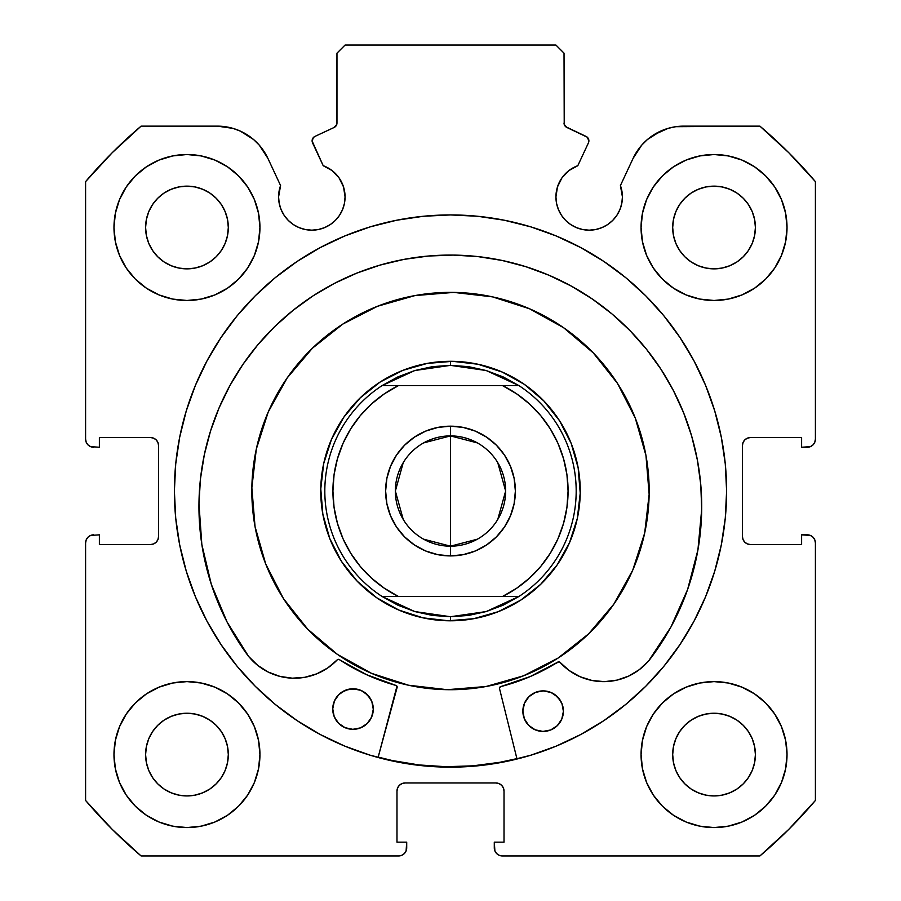 <?xml version="1.0" encoding="UTF-8"?>
<svg xmlns="http://www.w3.org/2000/svg" width="901" height="901" viewBox="0 0 901 901"><rect width="100%" height="100%" fill="white"/><g stroke="black" fill="none" stroke-linecap="round" stroke-linejoin="round"><path stroke-width="1.35" d="M336.783 124.406L336.974 123.043A4.865 4.865 0 0 1 334.17 127.446L314.922 136.423A4.865 4.865 0 0 0 312.568 142.887L323.2 165.694A33.247 33.247 0 0 1 345.072 196.925L343.529 186.935L339.058 177.857L332.075 170.559L323.2 165.694L312.118 141.04L313.39 137.549L314.922 136.423L334.17 127.446L336.783 124.406L336.974 53.159L345.083 45.05L555.917 45.05L564.026 53.159L564.217 124.406L566.83 127.446L587.227 137.177L588.882 140.826A4.865 4.865 0 0 1 588.432 142.887L577.8 165.694L568.925 170.559L561.942 177.857L557.471 186.935L555.928 196.925L556.57 203.412L558.462 209.651L561.526 215.395L565.67 220.441L570.705 224.574L576.449 227.638L582.688 229.53L589.175 230.172L595.662 229.53L601.902 227.638L607.646 224.574L612.68 220.441L616.813 215.395L619.888 209.651L621.78 203.412L622.422 196.925A33.247 33.247 0 0 1 589.175 230.172A33.247 33.247 0 0 1 555.928 196.925L556.57 203.412L558.462 209.651M810.404 446.637L813.029 444.88L814.786 442.256L815.405 439.147L815.405 181.63A478.431 478.431 0 0 0 759.915 126.14L683.679 126.14A55.794 55.794 0 0 0 633.11 158.351L620.417 185.561A33.247 33.247 0 0 1 622.422 196.925L620.417 185.561L633.11 158.351L641.726 145.151L647.346 139.587L653.698 134.88L668.058 128.37L675.784 126.703L759.915 126.14L788.803 152.742L815.405 181.63L815.405 439.147L814.786 442.256L813.029 444.88L810.404 446.637L801.62 447.256L801.62 437.526L750.533 437.526L747.425 438.145L744.8 439.902L743.043 442.526L742.424 445.635L742.424 536.455L743.043 539.564L744.8 542.188L747.425 543.945L750.533 544.564L801.62 544.564L801.62 534.834L807.296 534.834L810.404 535.453L813.029 537.21L814.786 539.834L815.405 542.943L815.405 800.46L788.803 829.348L759.915 855.95L502.398 855.95L499.289 855.331L496.665 853.574L494.908 850.949L494.289 842.165L504.019 842.165L504.019 791.078L503.4 787.97L501.643 785.345L499.019 783.588L495.91 782.969L405.09 782.969L401.981 783.588L399.357 785.345L397.6 787.97L396.981 791.078L396.981 842.165L406.711 842.165L406.711 847.841L406.092 850.949L404.335 853.574L401.711 855.331L398.602 855.95L141.085 855.95L112.197 829.348L85.595 800.46L85.595 542.943L86.214 539.834L87.971 537.21L90.596 535.453L99.38 534.834L99.38 544.564L150.467 544.564L153.575 543.945L156.2 542.188L157.957 539.564L158.576 536.455L158.576 445.635L157.957 442.526L156.2 439.902L153.575 438.145L150.467 437.526L99.38 437.526L99.38 447.256L90.596 446.637L87.971 444.88L86.214 442.256L85.595 439.147L85.595 181.63L112.197 152.742L141.085 126.14L217.321 126.14L232.942 128.37L240.353 131.118L253.654 139.587L259.274 145.151L267.89 158.351L280.583 185.561L278.578 196.925L279.22 203.412L281.112 209.651L284.187 215.395L288.32 220.441L293.354 224.574L299.098 227.638L305.338 229.53L311.825 230.172L318.312 229.53L324.551 227.638L330.295 224.574L335.33 220.441L339.474 215.395L342.538 209.651L344.43 203.412L345.072 196.925A33.247 33.247 0 0 1 311.825 230.172A33.247 33.247 0 0 1 280.583 185.561L279.085 191.158M179.648 437.413A276.111 276.111 0 0 0 174.389 491.045A276.111 276.111 0 0 1 450.5 214.934A276.111 276.111 0 0 1 726.611 491.045A276.111 276.111 0 0 0 721.352 437.413M721.262 436.94A276.111 276.111 0 0 0 680.176 337.796M679.973 337.492A276.111 276.111 0 0 0 625.812 277.733M625.519 277.485A276.111 276.111 0 0 0 603.997 261.527M603.805 261.403A276.111 276.111 0 0 0 297.195 261.403M297.003 261.527A276.111 276.111 0 0 0 275.481 277.485M275.188 277.733A276.111 276.111 0 0 0 221.027 337.492M220.824 337.796A276.111 276.111 0 0 0 179.738 436.94M787.023 754.587A72.981 72.981 0 0 1 714.043 827.568A72.981 72.981 0 0 1 641.062 754.587L642.469 768.823L646.614 782.518L653.36 795.132L662.438 806.192L673.497 815.27L686.111 822.016L699.807 826.161L714.043 827.568L728.278 826.161L741.973 822.016L754.587 815.27L765.647 806.192L774.725 795.132L781.471 782.518L785.616 768.823L787.023 754.587L785.616 740.352L781.471 726.657L774.725 714.043L765.647 702.983L754.587 693.905L741.973 687.159L728.278 683.014L714.043 681.606L699.807 683.014L686.111 687.159L673.497 693.905L662.438 702.983L653.36 714.043L646.614 726.657L642.469 740.352L641.062 754.587A72.981 72.981 0 0 1 714.043 681.606A72.981 72.981 0 0 1 787.023 754.587M259.939 754.587A72.981 72.981 0 0 1 186.957 827.568A72.981 72.981 0 0 1 113.977 754.587L115.384 768.823L119.529 782.518L126.275 795.132L135.353 806.192L146.412 815.27L159.026 822.016L172.722 826.161L186.957 827.568L201.193 826.161L214.889 822.016L227.502 815.27L238.562 806.192L247.64 795.132L254.386 782.518L258.531 768.823L259.939 754.587L258.531 740.352L254.386 726.657L247.64 714.043L238.562 702.983L227.502 693.905L214.889 687.159L201.193 683.014L186.957 681.606L172.722 683.014L159.026 687.159L146.412 693.905L135.353 702.983L126.275 714.043L119.529 726.657L115.384 740.352L113.977 754.587A72.981 72.981 0 0 1 186.957 681.606A72.981 72.981 0 0 1 259.939 754.587M787.023 227.502A72.981 72.981 0 0 1 714.043 300.483A72.981 72.981 0 0 1 641.062 227.502L642.469 241.738L646.614 255.434L653.36 268.048L662.438 279.107L673.497 288.185L686.111 294.931L699.807 299.076L714.043 300.483L728.278 299.076L741.973 294.931L754.587 288.185L765.647 279.107L774.725 268.048L781.471 255.434L785.616 241.738L787.023 227.502L785.616 213.267L781.471 199.571L774.725 186.957L765.647 175.898L754.587 166.82L741.973 160.074L728.278 155.929L714.043 154.521L699.807 155.929L686.111 160.074L673.497 166.82L662.438 175.898L653.36 186.957L646.614 199.571L642.469 213.267L641.062 227.502A72.981 72.981 0 0 1 714.043 154.521A72.981 72.981 0 0 1 787.023 227.502M259.939 227.502A72.981 72.981 0 0 1 186.957 300.483A72.981 72.981 0 0 1 113.977 227.502L115.384 241.738L119.529 255.434L126.275 268.048L135.353 279.107L146.412 288.185L159.026 294.931L172.722 299.076L186.957 300.483L201.193 299.076L214.889 294.931L227.502 288.185L238.562 279.107L247.64 268.048L254.386 255.434L258.531 241.738L259.939 227.502L258.531 213.267L254.386 199.571L247.64 186.957L238.562 175.898L227.502 166.82L214.889 160.074L201.193 155.929L186.957 154.521L172.722 155.929L159.026 160.074L146.412 166.82L135.353 175.898L126.275 186.957L119.529 199.571L115.384 213.267L113.977 227.502A72.981 72.981 0 0 1 186.957 154.521A72.981 72.981 0 0 1 259.939 227.502M228.313 227.502A41.356 41.356 0 0 1 186.957 268.858A41.356 41.356 0 0 1 145.602 227.502A41.356 41.356 0 0 1 186.957 186.147A41.356 41.356 0 0 1 228.313 227.502L227.514 235.566L225.16 243.326L221.342 250.478L216.195 256.74L209.933 261.887L202.781 265.705L195.021 268.059L186.957 268.858L178.894 268.059L171.134 265.705L163.982 261.887L157.72 256.74L152.573 250.478L148.755 243.326L146.401 235.566L145.602 227.502L146.401 219.439L148.755 211.679L152.573 204.527L157.72 198.265L163.982 193.118L171.134 189.3L178.894 186.946L186.957 186.147L195.021 186.946L202.781 189.3L209.933 193.118L216.195 198.265L221.342 204.527L225.16 211.679L227.514 219.439L228.313 227.502M755.398 227.502A41.356 41.356 0 0 1 714.043 268.858A41.356 41.356 0 0 1 672.687 227.502A41.356 41.356 0 0 1 714.043 186.147A41.356 41.356 0 0 1 755.398 227.502L754.599 235.566L752.245 243.326L748.427 250.478L743.28 256.74L737.018 261.887L729.866 265.705L722.106 268.059L714.043 268.858L705.979 268.059L698.219 265.705L691.067 261.887L684.805 256.74L679.658 250.478L675.84 243.326L673.486 235.566L672.687 227.502L673.486 219.439L675.84 211.679L679.658 204.527L684.805 198.265L691.067 193.118L698.219 189.3L705.979 186.946L714.043 186.147L722.106 186.946L729.866 189.3L737.018 193.118L743.28 198.265L748.427 204.527L752.245 211.679L754.599 219.439L755.398 227.502M228.313 754.587A41.356 41.356 0 0 1 186.957 795.943A41.356 41.356 0 0 1 145.602 754.587A41.356 41.356 0 0 1 186.957 713.232A41.356 41.356 0 0 1 228.313 754.587L227.514 762.651L225.16 770.411L221.342 777.563L216.195 783.825L209.933 788.972L202.781 792.79L195.021 795.144L186.957 795.943L178.894 795.144L171.134 792.79L163.982 788.972L157.72 783.825L152.573 777.563L148.755 770.411L146.401 762.651L145.602 754.587L146.401 746.524L148.755 738.764L152.573 731.612L157.72 725.35L163.982 720.203L171.134 716.385L178.894 714.031L186.957 713.232L195.021 714.031L202.781 716.385L209.933 720.203L216.195 725.35L221.342 731.612L225.16 738.764L227.514 746.524L228.313 754.587M755.398 754.587A41.356 41.356 0 0 1 714.043 795.943A41.356 41.356 0 0 1 672.687 754.587A41.356 41.356 0 0 1 714.043 713.232A41.356 41.356 0 0 1 755.398 754.587L754.599 762.651L752.245 770.411L748.427 777.563L743.28 783.825L737.018 788.972L729.866 792.79L722.106 795.144L714.043 795.943L705.979 795.144L698.219 792.79L691.067 788.972L684.805 783.825L679.658 777.563L675.84 770.411L673.486 762.651L672.687 754.587L673.486 746.524L675.84 738.764L679.658 731.612L684.805 725.35L691.067 720.203L698.219 716.385L705.979 714.031L714.043 713.232L722.106 714.031L729.866 716.385L737.018 720.203L743.28 725.35L748.427 731.612L752.245 738.764L754.599 746.524L755.398 754.587M565.682 126.703L586.078 136.423A4.865 4.865 0 0 1 588.432 142.887L577.8 165.694A33.247 33.247 0 0 0 555.928 196.925M721.352 544.677A276.111 276.111 0 0 0 726.611 491.045A276.111 276.111 0 0 1 450.5 767.156A276.111 276.111 0 0 1 174.389 491.045L175.718 518.109L179.693 544.914L186.282 571.2L195.404 596.71L206.993 621.206L220.925 644.44L237.064 666.211L255.265 686.28L275.334 704.481L297.105 720.62L320.339 734.552L344.835 746.141L370.345 755.263L396.631 761.852L423.436 765.827L450.5 767.156L477.564 765.827L504.369 761.852L530.655 755.263L556.165 746.141L580.661 734.552L603.895 720.62L625.666 704.481L645.735 686.28L663.936 666.211L680.075 644.44L694.007 621.206L705.596 596.71L714.718 571.2L721.307 544.914L725.282 518.109L726.611 491.045L725.282 463.981L721.307 437.176L714.718 410.89L705.596 385.38L694.007 360.884L680.075 337.65L663.936 315.879L645.735 295.81L625.666 277.609L603.895 261.47L580.661 247.538L556.165 235.949L530.655 226.827L504.369 220.238L477.564 216.263L450.5 214.934L423.436 216.263L396.631 220.238L370.345 226.827L344.835 235.949L320.339 247.538L297.105 261.47L275.334 277.609L255.265 295.81L237.064 315.879L220.925 337.65L206.993 360.884L195.404 385.38L186.282 410.89L179.693 437.176L175.718 463.981L174.389 491.045A276.111 276.111 0 0 0 179.648 544.677M576.449 227.638L582.688 229.53L589.175 230.172L595.662 229.53M621.78 203.412L622.422 196.925M647.346 139.587L660.647 131.118M668.058 128.37L675.784 126.703M747.425 438.145L744.8 439.902M743.043 442.526L742.424 445.635A8.109 8.109 0 0 1 750.533 437.526L801.62 437.526L801.62 447.256L807.296 447.256A8.109 8.109 0 0 0 815.405 439.147M747.425 543.945L750.533 544.564A8.109 8.109 0 0 1 742.424 536.455L742.424 445.635M750.533 544.564L801.62 544.564L801.62 534.834L810.404 535.453M813.029 537.21L814.786 539.834L815.405 542.943L815.405 800.46A478.431 478.431 0 0 1 759.915 855.95L502.398 855.95L499.289 855.331M496.665 853.574L494.908 850.949M499.019 783.588L495.91 782.969A8.109 8.109 0 0 1 504.019 791.078L504.019 842.165L494.289 842.165L494.289 847.841A8.109 8.109 0 0 0 502.398 855.95M401.981 783.588L399.357 785.345M397.6 787.97L396.981 791.078A8.109 8.109 0 0 1 405.09 782.969L495.91 782.969M396.981 791.078L396.981 842.165L406.711 842.165L406.092 850.949L404.335 853.574L401.711 855.331M406.711 847.841A8.109 8.109 0 0 1 398.602 855.95L141.085 855.95A478.431 478.431 0 0 1 85.595 800.46L85.595 542.943L86.214 539.834L87.971 537.21L90.596 535.453L99.38 534.834L99.38 544.564L150.467 544.564A8.109 8.109 0 0 0 158.576 536.455L158.576 445.635A8.109 8.109 0 0 0 150.467 437.526L99.38 437.526L99.38 447.256L90.596 446.637M153.575 543.945L156.2 542.188M87.971 444.88L86.214 442.256M225.216 126.703L232.942 128.37L240.353 131.118L253.654 139.587M279.22 203.412L281.112 209.651L284.187 215.395M293.354 224.574L299.098 227.638L305.338 229.53L311.825 230.172L318.312 229.53L324.551 227.638M342.538 209.651L344.43 203.412L345.072 196.925M334.17 127.446L335.318 126.703M336.974 123.043L336.974 53.159L345.083 45.05L555.917 45.05L564.026 53.159L564.217 124.406M255.783 778.881L258.531 768.823M258.531 740.352L256.064 731.128M255.783 251.796L258.531 241.738M258.531 213.267L256.064 204.043M642.469 241.738L644.936 250.962M645.217 203.209L642.469 213.267M642.469 768.823L644.936 778.047M645.217 730.294L642.469 740.352M280.583 185.561L267.89 158.351A55.794 55.794 0 0 0 217.321 126.14L141.085 126.14A478.431 478.431 0 0 0 85.595 181.63L85.595 439.147A8.109 8.109 0 0 0 93.704 447.256M186.957 154.521L184.322 154.567M714.043 300.483L716.678 300.438M186.957 681.606L184.322 681.652M714.043 827.568L716.678 827.523M221.342 204.527L216.195 198.265L209.933 193.118M171.134 189.3L163.982 193.118L157.72 198.265L152.573 204.527M152.573 250.478L157.72 256.74L163.982 261.887M209.933 261.887L216.195 256.74L221.342 250.478M748.427 204.527L743.28 198.265L737.018 193.118M691.067 193.118L684.805 198.265L679.658 204.527M679.658 250.478L684.805 256.74L691.067 261.887M737.018 261.887L743.28 256.74L748.427 250.478M221.342 731.612L216.195 725.35L209.933 720.203M163.982 720.203L157.72 725.35L152.573 731.612M152.573 777.563L157.72 783.825L163.982 788.972M186.957 795.943L195.021 795.144M209.933 788.972L216.195 783.825L221.342 777.563M748.427 731.612L743.28 725.35L737.018 720.203M691.067 720.203L684.805 725.35L679.658 731.612M675.84 770.411L679.658 777.563L684.805 783.825L691.067 788.972M714.043 795.943L722.106 795.144M737.018 788.972L743.28 783.825L748.427 777.563M85.595 542.943A8.109 8.109 0 0 1 93.704 534.834M807.296 534.834A8.109 8.109 0 0 1 815.405 542.943M179.738 545.15A276.111 276.111 0 0 0 220.824 644.294M221.027 644.598A276.111 276.111 0 0 0 275.188 704.357M275.481 704.605A276.111 276.111 0 0 0 297.003 720.563M297.195 720.687A276.111 276.111 0 0 0 603.805 720.687M603.997 720.563A276.111 276.111 0 0 0 625.519 704.605M625.812 704.357A276.111 276.111 0 0 0 679.973 644.598M680.176 644.294A276.111 276.111 0 0 0 721.262 545.15M530.655 226.827L504.369 220.238M396.631 220.238L370.345 226.827M186.282 410.89L179.693 437.176M370.345 755.263L396.631 761.852M517.005 759.025L499.514 688.578L517.005 759.025L504.369 761.852L530.655 755.263M714.718 571.2L721.307 544.914M566.83 127.446A4.865 4.865 0 0 1 564.026 123.043M644.688 533.009A198.671 198.671 0 0 1 408.536 685.233A198.671 198.671 0 0 1 256.312 449.081A198.671 198.671 0 0 1 492.464 296.857A198.671 198.671 0 0 1 644.688 533.009L632.772 570.085L613.851 604.12L588.646 633.82L558.136 658.034L523.492 675.818L486.044 686.506L447.234 689.693L408.536 685.233L371.46 673.317L337.425 654.396L307.725 629.191L283.511 598.681L265.727 564.037L255.039 526.589L251.852 487.779L256.312 449.081L268.228 412.005L287.149 377.97L312.354 348.27L342.864 324.056L377.508 306.272L414.956 295.584L453.766 292.397L492.464 296.857L529.54 308.773L563.575 327.694L593.275 352.899L617.489 383.409L635.273 418.053L645.961 455.501L649.148 494.311L644.688 533.009M499.83 762.302L516.904 758.631A275.706 275.706 0 0 1 378.183 757.099L392.262 760.534L418.965 764.938L445.961 766.717L473.002 765.827L499.83 762.302L473.002 765.827M577.316 518.447L580.221 493.185L578.149 467.833L571.166 443.371L559.555 420.744L543.742 400.821L524.348 384.367L502.116 372.012L477.902 364.229L452.64 361.324L427.288 363.396L402.826 370.379L380.199 381.99L360.276 397.803L343.822 417.197L331.467 439.429L323.684 463.643L320.779 488.905L322.851 514.257L329.834 538.719L341.445 561.346L357.258 581.269L376.652 597.723L398.884 610.078L423.098 617.861L448.36 620.766L473.712 618.694L498.174 611.711L520.801 600.1L540.724 584.287L557.178 564.893L569.533 542.661L577.316 518.447M423.594 442.909L450.5 435.904A55.141 55.141 0 0 0 395.359 491.045A55.141 55.141 0 0 0 450.5 546.186L450.5 555.917A64.872 64.872 0 0 1 385.628 491.045A64.872 64.872 0 0 1 450.5 426.173L450.5 546.186A55.141 55.141 0 0 1 395.359 491.045A55.141 55.141 0 0 1 450.5 435.904L477.406 442.909M477.406 539.181L450.5 546.186L423.594 539.181M403.231 519.438L395.359 491.045L403.231 462.652M449.43 620.789L450.5 620.789L450.5 616.735L450.5 620.789A129.744 129.744 0 0 1 320.756 491.045A129.744 129.744 0 0 1 450.5 361.301L450.5 365.355L450.5 361.301A129.744 129.744 0 0 1 580.244 491.045A129.744 129.744 0 0 1 450.5 620.789A129.744 129.744 0 0 0 580.244 491.045A129.744 129.744 0 0 0 450.5 361.301L438.855 361.819M486.18 370.525A125.689 125.689 0 0 1 486.202 370.536L518.942 385.628A125.689 125.689 0 0 1 518.942 596.462L486.191 611.565A125.689 125.689 0 0 1 486.18 611.565A125.689 125.689 0 0 0 486.191 611.565L450.5 616.735L414.809 611.565A125.689 125.689 0 0 1 414.809 611.565L382.058 596.462A125.689 125.689 0 0 1 382.058 385.628L414.809 370.525A125.689 125.689 0 0 1 414.82 370.525A125.689 125.689 0 0 0 414.809 370.525L450.5 365.355L486.191 370.525A125.689 125.689 0 0 0 486.18 370.525L468.531 366.651L450.5 365.355L432.469 366.651L414.809 370.525L397.882 376.9L382.058 385.628L518.942 385.628L503.118 376.9L486.191 370.525M475.807 363.79L464.285 362.033M512.601 377.125L522.614 383.195M551.491 409.595L558.35 418.931M570.367 441.389L565.423 430.836M574.973 454.442L577.755 465.738L574.962 454.408M580.244 491.045L579.726 479.4M579.512 504.864L577.541 517.399L579.512 504.83M564.42 553.146L558.35 563.159M531.95 592.036L522.614 598.895M500.156 610.912L510.709 605.968M487.103 615.518L475.807 618.3L487.137 615.507M425.193 618.3L436.715 620.057M388.399 604.965L378.386 598.895M349.509 572.495L342.65 563.159M342.617 563.125L349.532 572.529M335.555 551.232L330.228 539.71L335.577 551.254M326.027 527.648L323.245 516.352L326.038 527.682M323.245 465.738L321.488 477.26M336.58 428.944L342.65 418.931M369.05 390.054L378.386 383.195M400.844 371.178L390.291 376.122M413.897 366.572L425.193 363.79L413.863 366.583M426.241 363.587L425.193 363.79M379.31 382.576L369.016 390.077M331.05 440.409L330.633 441.389M320.756 489.975L321.274 502.69M323.042 515.304L323.245 516.352M399.864 610.495L400.844 610.912M451.57 361.301L450.5 361.301A129.744 129.744 0 0 0 320.756 491.045A129.744 129.744 0 0 0 450.5 620.789L462.145 620.271M474.759 618.503L475.807 618.3M521.69 599.514L531.984 592.013M569.95 541.681L570.367 540.701M577.958 466.786L577.755 465.738M558.969 419.855L551.468 409.561M501.136 371.595L500.156 371.178M414.809 611.565A125.689 125.689 0 0 0 414.82 611.565L397.882 605.19L382.058 596.462L518.942 596.462L503.118 605.19L486.191 611.565L468.531 615.439L450.5 616.735L432.469 615.439L414.809 611.565M502.578 385.628L516.678 393.861L529.506 403.963L540.814 415.755L550.376 428.989L558.012 443.427L563.564 458.778L566.943 474.759L568.08 491.045L566.943 507.331L563.564 523.312L558.012 538.663L550.376 553.101L540.814 566.335L529.506 578.127L516.678 588.229L502.578 596.462L398.422 596.462L384.322 588.229L371.494 578.127L360.186 566.335L350.624 553.101L342.988 538.663L337.436 523.312L334.057 507.331L332.92 491.045L334.057 474.759L337.436 458.778L342.988 443.427L350.624 428.989L360.186 415.755L371.494 403.963L384.322 393.861L398.422 385.628L502.578 385.628A117.581 117.581 0 0 1 502.578 596.462L518.942 596.462A125.689 125.689 0 0 0 518.942 385.628L502.578 385.628M450.5 555.917L463.159 554.667L475.323 550.984L486.54 544.981L496.372 536.917L504.436 527.085L510.439 515.868L514.122 503.704L515.372 491.045L514.122 478.386L510.439 466.222L504.436 455.005L496.372 445.173L486.54 437.109L475.323 431.106L463.159 427.423L450.5 426.173L437.841 427.423L425.677 431.106L414.46 437.109L404.628 445.173L396.564 455.005L390.561 466.222L386.878 478.386L385.628 491.045L386.878 503.704L390.561 515.868L396.564 527.085L404.628 536.917L414.46 544.981L425.677 550.984L437.841 554.667L450.5 555.917L450.5 435.904A55.141 55.141 0 0 1 505.641 491.045A55.141 55.141 0 0 1 450.5 546.186A55.141 55.141 0 0 0 505.641 491.045A55.141 55.141 0 0 0 450.5 435.904L450.5 426.173A64.872 64.872 0 0 1 515.372 491.045A64.872 64.872 0 0 1 450.5 555.917M398.422 385.628L382.058 385.628A125.689 125.689 0 0 0 382.058 596.462L398.422 596.462A117.581 117.581 0 0 1 398.422 385.628M497.769 462.652L505.641 491.045L497.769 519.438M475.323 431.106L486.54 437.109M496.372 445.173L504.436 455.005L510.439 466.222L514.122 478.386M514.122 503.704L510.439 515.868M425.677 550.984L414.46 544.981M404.628 536.917L396.564 527.085L390.561 515.868L386.878 503.704M386.878 478.386L390.561 466.222M499.818 687.193L499.469 688.173A1.622 1.622 0 0 0 499.514 688.578A1.622 1.622 0 0 1 499.469 688.173L500.686 686.618L530.25 676.538L558.429 661.807L559.971 662.303L569.286 670.603L580.143 676.752L592.047 680.492L604.47 681.64L616.87 680.142L628.661 676.088L639.338 669.634L648.495 661.143L670.963 626.95L687.587 589.558L697.915 549.982L701.699 509.245A251.39 251.39 0 0 1 648.495 661.143L670.963 626.95M563.407 711.385A20.273 20.273 0 0 1 542.909 731.432A20.273 20.273 0 0 1 522.862 710.934L524.326 718.705L528.639 725.328L535.171 729.799L542.909 731.432L550.691 729.968L557.314 725.654L561.774 719.122L563.407 711.385L561.954 703.602L557.629 696.98L551.097 692.509L543.359 690.887L535.588 692.34L528.966 696.664L524.495 703.185L522.862 710.934A20.273 20.273 0 0 1 543.359 690.887A20.273 20.273 0 0 1 563.407 711.385M373.284 709.278A20.273 20.273 0 0 1 352.787 729.326A20.273 20.273 0 0 1 332.739 708.828L334.192 716.599L338.517 723.221L345.049 727.693L352.787 729.326L360.558 727.862L367.18 723.537L371.651 717.016L373.284 709.278L371.82 701.496L367.507 694.874L360.974 690.403L353.237 688.781L345.455 690.234L338.832 694.558L334.372 701.079L332.739 708.828A20.273 20.273 0 0 1 353.237 688.781A20.273 20.273 0 0 1 373.284 709.278M200.439 479.05L198.963 503.67A251.39 251.39 0 0 1 453.113 255.084A251.39 251.39 0 0 1 701.699 509.245L700.764 484.592L697.408 460.152L691.686 436.152L683.634 412.838L673.329 390.415L660.883 369.117L646.411 349.149L630.047 330.678L611.948 313.908L592.295 298.997L571.279 286.079L549.103 275.289L525.959 266.719L502.105 260.457L477.744 256.571L453.113 255.084L428.459 256.03L404.02 259.375L380.031 265.108L356.706 273.161L334.294 283.455L312.996 295.9L293.016 310.383L274.557 326.748L257.787 344.835L242.865 364.488L229.958 385.504L219.157 407.691L210.586 430.824L204.336 454.69L200.439 479.05L198.963 503.67L201.835 544.486L211.296 584.287L227.086 622.028L248.789 656.705A251.39 251.39 0 0 1 198.963 503.67L201.835 544.486L211.296 584.287L227.086 622.028L248.789 656.705L257.742 665.4L268.284 672.09L279.986 676.414L292.341 678.183L304.786 677.304L316.769 673.835L327.761 667.923L337.267 659.836L338.821 659.374L366.662 674.725L396.553 685.751L397.116 687.452L378.082 757.493L396.958 686.224M700.764 484.592L697.408 460.152M691.686 436.152L683.634 412.838L673.329 390.415M630.047 330.678L611.948 313.908L592.295 298.997M549.103 275.289L525.959 266.719M502.105 260.457L477.744 256.571M428.459 256.03L404.02 259.375M356.706 273.161L334.294 283.455L312.996 295.9M257.787 344.835L242.865 364.488M338.258 659.341L337.267 659.836A59.027 59.027 0 0 1 248.845 656.649L257.742 665.4M279.986 676.414L292.341 678.183M338.821 659.374L339.328 659.6A201.914 201.914 0 0 0 395.99 685.458L396.553 685.751M366.662 674.725L395.99 685.458A1.622 1.622 0 0 1 397.116 687.452M648.495 661.143L648.427 661.086A59.027 59.027 0 0 1 559.971 662.303A1.622 1.622 0 0 0 557.91 662.021A201.914 201.914 0 0 1 500.686 686.618L530.25 676.538L558.992 661.784M369.984 697.971L364.454 692.317M360.974 690.403L357.179 689.209L349.273 689.119L341.93 692.069M338.832 694.558L336.276 697.599M560.118 700.077L554.588 694.423M551.097 692.509L543.359 690.887L535.588 692.34L532.063 694.175M528.966 696.664L526.409 699.705M337.267 659.836A1.622 1.622 0 0 1 339.328 659.6M499.469 688.173A1.622 1.622 0 0 1 500.686 686.618"/></g></svg>
